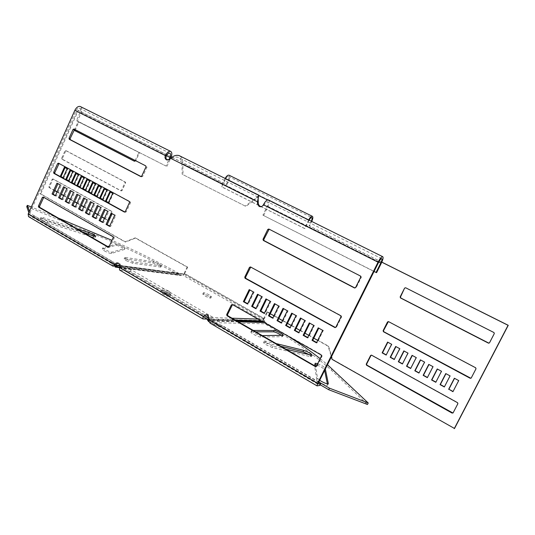 <?xml version="1.0" encoding="UTF-8"?>
<svg xmlns="http://www.w3.org/2000/svg" width="535" height="535" viewBox="0 0 535 535"><rect width="100%" height="100%" fill="white"/><g stroke="black" fill="none" stroke-linecap="round" stroke-linejoin="round"><path stroke-width="0.4" stroke-dasharray="2.67 2.01" d="M285.837 349.194L273.084 346.112L267.36 343.617C265.226 342.346 264.23 341.477 264.364 341.009L276.04 343.55M309.966 355.033L311.457 356.624L310.32 356.638L272.382 347.536L266.657 345.048C264.524 343.778 263.528 342.902 263.668 342.427L280.748 346.259M262.277 335.619L260.986 335.632C259.475 335.492 257.288 334.622 254.413 333.044C252.386 331.84 251.437 331.018 251.57 330.576L253.316 330.449M281.47 335.398L282.46 336.582L282.126 336.689L260.304 337.023C258.793 336.883 256.606 336.02 253.737 334.435C251.704 333.231 250.754 332.409 250.895 331.967L255.703 331.827M327.373 383.836L327.587 385.227C326.604 385.648 324.197 384.805 320.358 382.712C318.185 381.408 316.994 380.432 316.794 379.763L314.44 364.796L315.322 364.556M107.609 246.488L102.907 247.792L104.853 249.497C108.164 251.269 110.571 252.159 112.082 252.159L125.07 248.213C125.832 247.598 117.593 243.652 116.483 244.107L109.361 246.02M104.245 250.808C107.555 252.58 109.969 253.47 111.474 253.463L124.501 249.437C125.27 248.808 117.025 244.869 115.914 245.331L102.446 249.016L104.245 250.808M126.762 259.335L133.215 261.949L161.396 265.862C160.146 264.337 157.471 262.952 153.378 261.709L125.491 257.495L124.729 257.562L126.762 259.335M126.153 260.639L132.606 263.247L160.821 267.085C159.57 265.554 156.895 264.17 152.803 262.926L124.889 258.786L124.127 258.866L126.153 260.639M76.478 228.545L43.422 217.752L40.928 217.384L42.613 218.889L47.869 221.229L84.296 233.053M82.209 231.849L42.833 219.049L40.339 218.688L42.018 220.199L47.274 222.54L93.063 237.333L95.183 237.634L93.05 235.895M169.047 291.294C165.623 289.468 163.376 288.686 162.299 288.967L164.426 290.879C167.87 292.725 170.13 293.501 171.2 293.22L169.047 291.294M168.378 292.712C164.961 290.879 162.707 290.104 161.624 290.385L163.757 292.304C167.194 294.15 169.455 294.925 170.525 294.638L168.378 292.712C164.961 290.879 162.707 290.104 161.624 290.385L163.757 292.304C167.194 294.15 169.455 294.925 170.525 294.638L168.378 292.712M209.319 294.925C206.249 293.3 204.27 292.591 203.38 292.799L205.493 294.584C208.583 296.223 210.569 296.932 211.452 296.718L209.319 294.925M208.703 296.209C205.634 294.584 203.654 293.875 202.765 294.089L204.878 295.882C207.961 297.52 209.947 298.229 210.83 298.008L208.703 296.209M309.116 220.139L304.963 228.639L221.831 186.862L225.549 179.018L308.956 220.447M171.916 157.31L226.285 184.475L228.351 180.114C229.167 178.188 229.194 176.965 228.438 176.436L228.398 176.416C227.462 176.323 226.512 177.185 225.549 179.018M171.969 157.27L226.84 184.689L228.906 180.328C230.05 177.64 230.09 175.928 229.034 175.179M381.823 262.13L309.511 225.997L311.731 221.436M264.317 318.626L262.605 320.498L182.89 275.264L184.675 273.559L264.317 318.626L267.567 311.972L267.045 311.938L263.327 319.288L258.024 319.101M115.868 265.614L179.967 274L179.386 275.217L179.887 275.425L182.89 275.264L183.378 273.994L119.766 265.52M119.78 266.069L204.477 315.543M119.358 267.607L203.822 317.041L120.495 268.289L120.462 267.547C121.111 265.755 120.756 264.357 119.392 263.354L118.014 263.039M263.795 318.606L184.06 273.479L183.465 274.047L263.22 319.228L262.705 320.559L206.844 318.813M184.06 273.479L187.096 267.079L135.054 237.881L124.963 241.887L39.998 193.703L77.628 110.19L171.233 156.969M184.675 273.559L187.705 267.172L187.096 267.079M102.64 199.388L103.255 199.722L107.535 190.406L104.572 188.982M96.868 196.218L97.49 196.559L101.75 187.27L98.801 185.859M91.137 193.082L91.766 193.423L95.999 184.16L93.077 182.763M85.453 189.958L86.081 190.306L90.295 181.077L87.392 179.686M104.486 218.287L107.903 220.199L108.585 219.852L112.089 212.261L111.868 211.405L53.52 179.165L52.865 179.499L49.548 186.842L49.748 187.658L54.844 190.513M57.145 191.797L61.398 194.178M63.732 195.482L68.005 197.876M70.379 199.201L74.673 201.608M77.08 202.952L81.394 205.366M83.841 206.737L88.175 209.165M90.662 210.556L95.016 212.99M97.544 214.401L101.911 216.849M68.627 180.736L69.276 181.091L73.422 171.949L70.58 170.591M74.198 183.786L74.84 184.14L79.006 174.972L76.144 173.601M79.802 186.862L80.437 187.21L84.63 178.015L81.748 176.63M108.458 202.571L109.066 202.905L113.373 193.556L110.384 192.125M65.665 151.137L62.328 158.534L62.528 159.343L121.325 190.895L122.087 190.567L125.618 182.916L125.397 182.067L66.36 150.796L64.949 150.903L61.605 158.306L61.806 159.122L120.696 190.721L121.418 190.38L124.949 182.716L124.729 181.867L65.644 150.562L64.949 150.903M134.566 161.216L135.696 161.062L139.254 153.351L139.033 152.508L79.287 122.221L78.565 122.562L75.321 129.744M134.927 161.396L134.392 161.209L134.927 161.403M135.208 160.467L138.598 153.11L138.384 152.268L139.033 152.508L78.585 121.947L77.863 122.288L74.653 129.396M63.103 177.707L63.752 178.061L67.878 168.953L65.056 167.602M187.705 267.172L135.716 238.008L125.638 242.014L40.747 193.877L78.331 110.477L171.253 156.909M267.567 311.972L328.557 346.185L332.549 359.333L454.516 428.488M395.94 346.62L400.093 348.653L394.342 359.319M404.092 351.027L408.279 353.08L402.507 363.793M412.318 355.481L416.544 357.554L410.746 368.314M420.617 359.968L424.877 362.061L419.059 372.868M371.738 355.073L457.733 402.547L458.094 403.644L452.951 413.027M445.949 373.677L450.323 375.824L444.431 386.778M437.429 369.07L441.77 371.196L435.898 382.104M428.983 364.495L433.283 366.609L427.438 377.463M387.855 342.246L391.974 344.259L386.25 354.879M388.397 321.568L475.836 367.692L476.204 368.782L470.914 378.278M404.941 288.158L405.965 287.823L494.113 332.509L494.487 333.593L489.719 342.774L488.977 343.196M454.543 378.325L458.963 380.499L453.045 391.5M104.399 218.474L107.221 220.046L107.903 219.698L111.407 212.101L111.186 211.245L52.784 178.964L52.129 179.305L48.812 186.655L49.006 187.471L54.764 190.694M57.064 191.978L61.318 194.359M63.652 195.67L67.925 198.057M70.292 199.388L74.586 201.789M77 203.139L81.307 205.554M83.761 206.925L88.088 209.345M90.575 210.736L94.929 213.171M97.457 214.588L101.831 217.036M267.045 311.938L270.282 313.757M273.927 315.804L278.815 318.546M282.513 320.619L287.429 323.381M291.187 325.487L296.129 328.263M299.948 330.403L304.917 333.191M308.795 335.371L313.784 338.167M317.73 340.38L328.115 346.212L331.366 356.932M381.796 262.19L309.049 225.837L311.296 221.222M135.716 238.008L135.054 237.881M125.638 242.014L124.963 241.887M40.747 193.877L39.998 193.703M78.331 110.477L77.628 110.19M226.84 184.689L226.285 184.475M225.155 178.449L221.256 186.655L221.831 186.862M308.668 219.918L304.489 228.478L304.963 228.639M304.489 228.478L261.073 206.664M258.706 205.473L221.256 186.655M67.878 168.953L67.156 168.739M63.752 178.061L63.03 177.861M65.123 167.462L64.401 167.248M110.451 191.978L109.769 191.791M113.373 193.556L112.691 193.376M109.066 202.905L108.384 202.732M81.815 176.49L81.106 176.282M84.63 178.015L83.921 177.807M80.437 187.21L79.728 187.023M76.211 173.46L75.495 173.246M79.006 174.972L78.297 174.764M74.84 184.14L74.124 183.946M70.647 170.451L69.931 170.237M73.422 171.949L72.706 171.742M69.276 181.091L68.554 180.89M87.459 179.539L86.757 179.339M90.295 181.077L89.592 180.877M86.081 190.306L85.379 190.119M93.143 182.616L92.441 182.422M95.999 184.16L95.304 183.966M91.766 193.423L91.064 193.235M98.868 185.719L98.179 185.518M101.75 187.27L101.055 187.076M97.49 196.559L96.795 196.378M104.639 188.835L103.95 188.641M107.535 190.406L106.853 190.213M103.255 199.722L102.566 199.548M118.041 266.838L181.867 275.137L181.519 273.846L183.378 273.994L182.796 275.211L117.921 266.764M116.516 265.206L181.519 273.846L115.955 265.487M118.81 267.286L181.251 275.364L180.904 274.074L180.208 274.101M58.368 218.113L31.324 207.005M115.119 266.918L179.386 275.217C152.876 260.398 124.575 246.796 94.474 234.39L26.75 206.617M29.398 211.272L30.154 213.405L113.674 262.177L115.319 264.805M28.816 212.576L29.559 214.716L30.154 213.405M29.559 214.716L113.032 263.554L113.674 262.177M113.032 263.554L114.136 265.333M115.928 265.541L179.967 274C158.761 262.15 136.097 250.935 111.975 240.355M328.557 346.185L328.115 346.212M332.549 359.333L332.108 359.373M309.511 225.997L309.049 225.837M387.942 342.079L387.581 342.092M391.974 344.259L391.613 344.279M386.517 355.026L386.156 355.066M404.179 350.86L403.838 350.893M402.755 363.934L402.414 363.981M396.02 346.453L395.673 346.473M400.093 348.653L399.745 348.68M394.603 359.46L394.248 359.507M207.894 320.625L263.554 322.123L264.825 321.695L265.467 322.545L264.845 323.809L262.705 320.559L263.327 319.288L264.825 321.695L262.471 321.629M208.637 318.432L209.004 319.295L208.329 319.529M236.744 320.906L209.332 320.131L209.004 319.295L235.333 320.09M208.369 320.184L209.172 319.903M318.86 381.99L222.493 325.721L210.777 321.127L209.332 320.131L208.396 320.452M238.369 321.843L210.777 321.127L210.074 322.598L208.737 321.702M320.197 384.752L221.791 327.179L210.074 322.598L264.845 323.809C293.427 340.233 315.596 355.701 331.339 370.207L367.458 404.487M221.791 327.179L222.493 325.721M319.696 380.305L317.543 378.258L315.677 366.736M317.696 363.646C321.682 365.318 324.177 366.856 325.18 368.261L325.334 369.016M317.001 365.044C320.987 366.709 323.481 368.254 324.477 369.658L324.631 370.421M315.67 366.716L315.617 366.355M264.009 322.505L265.467 322.545L288.218 336.261M320.177 358.657L327.48 364.716M167.542 294.471C164.125 292.638 161.871 291.869 160.788 292.157L162.914 294.089C166.352 295.935 168.612 296.711 169.689 296.417L167.542 294.471M208.329 319.422L209.212 319.448L211.164 321.341L210.282 323.18L220.36 327.119L319.883 385.394M206.263 314.6L207.981 314.961C209.499 316.071 209.907 317.569 209.212 319.448L318.245 383.214M232.518 304.609L233.233 304.602L321.749 354.872L322.11 356.076L317.074 366.194L316.085 366.609M269.152 229.194L360.991 276.14L361.339 277.317L356.19 287.649L354.986 288.017M250.721 267.079L341.25 315.703L341.624 316.901L336.528 327.126L335.445 327.527M249.865 289.997L254.152 292.016L248.307 304.061L247.651 303.693M258.184 294.604L262.511 296.644L256.626 308.742L255.984 308.381M266.584 299.259L270.957 301.319L265.032 313.47L264.404 313.115M275.07 303.96L279.477 306.04L273.512 318.245L272.897 317.897M283.637 308.702L288.091 310.808L282.079 323.06L281.484 322.725M292.284 313.497L296.778 315.623L290.726 327.928L290.151 327.601M301.018 318.338L305.559 320.485L299.46 332.844L298.898 332.529M309.839 323.22L314.426 325.394L308.287 337.806L307.739 337.505M318.753 328.156L323.381 330.356L317.195 342.821L316.666 342.527M376.593 272.643L262.912 215.17L267.246 206.149C268.276 203.768 268.356 202.324 267.487 201.802C266.45 201.762 265.353 202.845 264.19 205.052C263.12 206.824 261.695 207.366 259.916 206.671M113.253 266.256L111.481 263.374L112.283 261.642L33.939 215.886L29.405 214.976L29.305 214.234L75.903 110.778C76.926 108.806 78.117 107.943 79.468 108.197C80.705 108.886 80.912 110.317 80.09 112.49L76.418 120.642L165.97 166.037L168.933 159.677M167.181 160.025L170.224 159.784L171.615 158.701C173.795 157.15 176.022 156.722 178.309 157.404C180.496 158.574 181.699 160.587 181.9 163.442L182.181 174.249L245.886 206.403L182.181 174.249M108.732 247.137L110.016 246.989L114.229 237.894L113.962 236.865L43.743 197.355M141.2 176.603L142.658 176.483L146.944 167.221L146.684 166.204L74.599 129.37M141.728 176.878L140.939 176.624L141.735 176.884M124.902 212.041L126.26 211.9L130.513 202.725L130.239 201.695L59.084 163.509M109.702 226.071L110.591 226.572L115.761 215.378L112.129 213.692M102.707 222.139L103.609 222.647L108.752 211.492L105.148 209.82M95.778 218.24L96.695 218.755L101.797 207.64L98.226 205.988M88.91 214.374L89.833 214.896L94.909 203.828L91.365 202.19M82.102 210.543L83.032 211.071L88.074 200.043L84.563 198.418M75.348 206.744L76.291 207.279L81.307 196.291L77.822 194.686M68.661 202.979L69.61 203.514L74.592 192.573L71.142 190.982M62.027 199.247L62.983 199.789L67.932 188.888L64.514 187.31M55.446 195.549L56.416 196.091L61.331 185.23L57.94 183.672M258.137 198.291L257.957 197.061L256.345 197.903L254.058 199.548L254.834 199.836L245.886 206.403M258.813 195.161L254.834 199.836L182.796 163.784L183.077 174.577M179.834 155.946C182.054 157.631 183.044 160.246 182.796 163.784L254.058 199.548L245.09 206.135M263.675 215.418L268.002 206.423C269.406 203.273 269.633 201.153 268.697 200.07M262.912 215.17L374.032 271.492M130.246 271.359L131.048 269.64L213.117 317.429L212.255 319.221L130.246 271.359L119.566 270.014M210.001 323.073L317.161 385.882M212.255 319.221L207.165 319.067M131.048 269.64L120.542 268.302M213.117 317.429L203.935 317.108M220.36 327.119L221.243 325.287L318.733 382.237M318.058 383.896L211.164 321.341L221.243 325.287M318.211 327.861L318.893 327.868M316.506 342.848L317.195 342.821M322.712 330.356L323.381 330.356M307.585 337.819L308.287 337.806M313.737 325.38L314.426 325.394M309.284 322.913L309.986 322.933M298.744 332.844L299.46 332.844M304.856 320.458L305.559 320.485M300.443 318.017L301.158 318.051M289.99 327.922L290.726 327.928M296.056 315.59L296.778 315.623M291.695 313.169L292.424 313.209M281.33 323.046L282.079 323.06M287.349 310.761L288.091 310.808M283.028 308.367L283.771 308.421M272.743 318.211L273.512 318.245M278.728 305.987L279.477 306.04M274.442 303.612L275.204 303.673M264.25 313.43L265.032 313.47M270.188 301.252L270.957 301.319M265.948 298.904L266.724 298.978M255.83 308.695L256.626 308.742M261.729 296.571L262.511 296.644M257.529 294.243L258.318 294.324M247.498 304L248.307 304.061M253.349 291.929L254.152 292.016M249.196 289.622L249.999 289.716M170.692 158.34L258.231 202.063M80.658 106.699C82.102 107.97 82.263 110.043 81.126 112.918L77.461 121.05L76.418 120.642M165.97 166.037L77.461 121.05M166.893 166.372L170.598 158.413M115.486 264.785L114.062 264.511L113.306 266.136M111.481 263.374L33.197 217.538L28.529 216.608M33.197 217.538L33.939 215.886M29.458 214.99L114.062 264.511L112.283 261.642M55.319 195.83L56.416 196.091M60.248 184.95L61.331 185.23M56.964 183.13L58.054 183.418M61.899 199.528L62.983 199.789M63.545 186.775L64.628 187.056M66.855 188.608L67.932 188.888M68.534 203.267L69.61 203.514M70.179 190.447L71.255 190.727M73.516 192.299L74.592 192.573M75.221 207.032L76.291 207.279M76.873 194.158L77.936 194.432M80.243 196.024L81.307 196.291M81.969 210.83L83.032 211.071M83.627 197.897L84.684 198.164M87.024 199.782L88.074 200.043M88.783 214.662L89.833 214.896M90.435 201.668L91.485 201.929M93.859 203.567L94.909 203.828M95.651 218.527L96.695 218.755M97.303 205.48L98.346 205.728M100.761 207.393L101.797 207.64M102.58 222.426L103.609 222.647M104.238 209.319L105.268 209.566M107.722 211.251L108.752 211.492M109.568 226.358L110.591 226.572M111.226 213.191L112.25 213.432M114.744 215.144L115.761 215.378M272.382 347.536L273.084 346.112M260.304 337.023L260.986 335.632M327.614 385.019L328.216 383.822M111.474 253.463L112.082 252.159M132.606 263.247L133.215 261.949M47.274 222.54L47.869 221.229M228.906 180.328L311.724 221.45M232.043 318.198L208.657 317.382M228.351 180.114L311.27 221.283M224.981 178.797L258.706 195.549M267.574 199.956L308.488 220.28M78.565 122.562L77.863 122.288M79.287 122.221L78.585 121.947M139.254 153.351L138.598 153.11M135.696 161.062L135.041 160.828M62.328 158.534L61.605 158.306M62.528 159.343L61.806 159.122M125.397 182.067L124.729 181.867M125.618 182.916L124.949 182.716M122.087 190.567L121.418 190.38M121.325 190.895L120.656 190.701M53.567 179.185L52.838 178.984M52.865 179.499L52.129 179.305M111.868 211.405L111.186 211.245M112.089 212.261L111.407 212.101M108.585 219.852L107.903 219.698M107.829 220.159L107.147 220.012M49.748 187.658L49.006 187.471M49.548 186.842L48.812 186.655M94.474 234.39L95.036 233.173M42.833 219.049L43.422 217.752M93.063 237.333L93.638 236.082M124.889 258.786L125.491 257.495M152.803 262.926L153.378 261.709M160.206 267.152L160.781 265.922M102.446 249.016L103.048 247.712M115.914 245.331L116.483 244.107M124.394 249.504L124.963 248.28M405.965 287.823L405.63 287.756M388.898 321.642L388.537 321.629M371.986 355.16L371.598 355.2M207.567 319.79L263.354 321.401L264.624 320.973L261.14 320.873M331.339 370.207L332.034 368.829M316.794 379.763L317.543 378.258M324.477 369.658L325.18 368.261M314.44 364.796L315.135 363.399M251.323 331.834L251.992 330.449M282.126 336.689L282.768 335.385M265.052 342.427L265.748 341.016M310.32 356.638L310.989 355.28M119.445 267.413L120.462 267.547L203.929 316.359M263.414 204.771L378.606 262.337M115.72 264.772L29.305 214.234M166.271 156.026L75.903 110.778M268.002 206.423L381.348 263.133M267.246 206.149L378.793 261.969M119.726 270.055L203.053 318.94M250.527 266.978L251.33 267.119M335.886 327.119L336.528 327.126M340.989 316.867L341.624 316.901M340.614 315.663L341.25 315.703M268.844 229.034L269.613 229.261M355.588 287.542L356.19 287.649M360.744 277.19L361.339 277.317M360.369 275.993L360.958 276.12M232.397 304.542L233.233 304.602M316.386 366.274L317.074 366.194M321.435 356.136L322.11 356.076M321.074 354.926L321.749 354.872M169.301 159.43L170.224 159.784M170.872 157.825L81.126 112.918M166.432 155.698L80.09 112.49M113.233 266.243L28.703 216.655M129.249 201.427L130.239 201.695M129.517 202.457L130.513 202.725M125.264 211.653L126.26 211.9M124.635 212.107L125.344 212.281M58.482 163.182L59.572 163.509M145.981 166.887L146.944 167.221M141.688 176.162L142.658 176.483M73.904 129.015L74.967 129.41M112.938 236.671L113.962 236.865M113.206 237.707L114.229 237.894M108.986 246.816L110.016 246.989M108.478 247.244L109.107 247.351M43.208 197.047L44.318 197.308M327.587 385.227L328.343 383.715M160.788 292.157L162.299 288.967M202.765 294.089L203.38 292.799M228.398 176.416L311.671 217.591M121.365 190.915L120.696 190.721M53.52 179.165L52.784 178.964M107.903 220.199L107.221 220.046M210.83 298.008L211.452 296.718M169.689 296.417L171.2 293.22M117.646 266.651L182.555 275.11M119.746 265.36L182.896 273.793M115.426 267.119L115.834 267.172M119.352 267.627L179.887 275.425M40.339 218.688L40.928 217.384M95.183 237.634L95.758 236.39M124.127 258.866L124.729 257.562M160.821 267.085L161.396 265.862M102.305 249.096L102.907 247.792M124.501 249.437L125.07 248.213M388.784 321.595L388.43 321.582M314.466 364.643L315.142 363.278M250.895 331.967L251.57 330.576M282.46 336.582L283.102 335.278M263.668 342.427L264.364 341.009M311.457 356.624L312.126 355.28M206.316 314.613L207.199 314.647M256.345 197.903L258.499 195.636M257.957 197.061L178.309 157.404M381.662 258.652L267.487 201.802M120.495 268.289L203.842 317.074M210.984 321.247L318.071 383.923M250.46 266.945L251.263 267.085M360.396 276.007L360.991 276.14M232.23 304.475L233.073 304.529M117.861 262.986L118.877 263.126M79.468 108.197L169.722 153.13M114.142 264.571L29.405 214.976M124.568 212.107L125.397 212.308M58.455 163.168L59.539 163.496M108.358 247.257L109.22 247.397M43.134 197.014L44.244 197.275"/><path stroke-width="0.8" d="M325.334 369.016L328.343 383.715C327.366 384.13 324.952 383.287 321.114 381.194L319.696 380.305M311.296 221.222C312.166 219.256 312.3 218.046 311.711 217.605L311.671 217.591C310.942 217.551 310.093 218.4 309.116 220.139M311.731 221.436C312.975 218.654 313.182 216.936 312.346 216.294L312.293 216.274C311.256 216.234 310.053 217.444 308.668 219.918M119.766 265.52L118.569 265.367L119.78 266.069M204.477 315.543L208.637 318.432M116.396 266.878L116.021 265.4L116.329 266.965L117.646 266.651L119.358 267.607M203.842 317.074L206.844 318.813L207.734 320.398L208.369 320.184M104.572 188.982L100.373 198.137L102.64 199.388M98.801 185.859L94.621 194.987L96.868 196.218M93.077 182.763L88.917 191.858L91.137 193.082M87.392 179.686L83.253 188.755L85.453 189.958M54.844 190.513L57.145 191.797M61.398 194.178L63.732 195.482M68.005 197.876L70.379 199.201M74.673 201.608L77.08 202.952M81.394 205.366L83.841 206.737M88.175 209.165L90.662 210.556M95.016 212.99L97.544 214.401M101.911 216.849L104.486 218.287M70.58 170.591L66.507 179.573L68.627 180.736M76.144 173.601L72.051 182.616L74.198 183.786M81.748 176.63L77.635 185.672L79.802 186.862M110.384 192.125L106.157 201.314L108.458 202.571M75.321 129.744L75.408 130.821L134.566 161.216M65.056 167.602L61.01 176.557L63.103 177.707M171.253 156.909L171.969 157.27M331.366 356.932L332.108 359.373L454.516 428.488L508.25 325.307L381.823 262.13M394.342 359.319L390.55 357.24L395.94 346.62M402.507 363.793L398.669 361.693L404.092 351.027M410.746 368.314L406.861 366.181L412.318 355.481M419.059 372.868L415.12 370.708L420.617 359.968M452.951 413.027L366.936 365.158L366.615 364.121L370.989 355.461L371.598 355.2L457.472 402.668L457.833 403.764L453.145 412.786L452.068 413.08L366.549 365.211L366.221 364.174L370.601 355.501L371.357 355.113M444.431 386.778L440.345 384.538L445.949 373.677M435.898 382.104L431.865 379.89L437.429 369.07M427.438 377.463L423.452 375.282L428.983 364.495M386.25 354.879L382.505 352.826L387.855 342.246M470.914 378.278L383.809 331.727L383.481 330.697L388.397 321.568M488.977 343.196L400.829 298.002L400.494 296.978L404.607 288.091L405.63 287.756L493.972 332.549L494.286 333.599L489.505 342.795L488.395 343.122L400.488 297.948L400.153 296.925L404.607 288.091M453.045 391.5L448.905 389.233L454.543 378.325M106.853 190.213L103.95 188.641L99.677 197.957L102.566 199.548L106.853 190.213M101.055 187.076L98.179 185.518L93.926 194.807L96.795 196.378L101.055 187.076M95.304 183.966L92.441 182.422L88.215 191.677L91.064 193.235L95.304 183.966M89.592 180.877L86.757 179.339L82.55 188.567L85.379 190.119L89.592 180.877M54.764 190.694L57.064 191.978M61.318 194.359L63.652 195.67M67.925 198.057L70.292 199.388M74.586 201.789L77 203.139M81.307 205.554L83.761 206.925M88.088 209.345L90.575 210.736M94.929 213.171L97.457 214.588M101.831 217.036L104.399 218.474M72.706 171.742L69.931 170.237L65.785 179.372L68.554 180.89L72.706 171.742M78.297 174.764L75.495 173.246L71.336 182.415L74.124 183.946L78.297 174.764M83.921 177.807L81.106 176.282L76.92 185.478L79.728 187.023L83.921 177.807M112.691 193.376L109.769 191.791L105.469 201.14L108.384 202.732L112.691 193.376M74.653 129.396L74.699 130.56L134.272 161.169L135.208 160.467M63.03 177.861L67.156 168.739L64.401 167.248L60.281 176.356L63.03 177.861M171.233 156.969L171.916 157.31M270.282 313.757L273.927 315.804M278.815 318.546L282.513 320.619M287.429 323.381L291.187 325.487M296.129 328.263L299.948 330.403M304.917 333.191L308.795 335.371M313.784 338.167L317.73 340.38M454.248 428.649L508.069 325.3L381.796 262.19M395.673 346.473L399.745 348.68L394.248 359.507L390.196 357.28L395.673 346.473M403.838 350.893L407.951 353.113L402.414 363.981L398.321 361.74L403.838 350.893M412.077 355.347L416.223 357.594L410.653 368.501L406.526 366.234L412.077 355.347M420.383 359.848L424.569 362.108L418.958 373.055L414.799 370.775L420.383 359.848M445.762 373.57L450.055 375.898L444.338 386.972L440.058 384.625L445.762 373.57M437.229 368.956L441.482 371.263L435.804 382.291L431.564 379.97L437.229 368.956M428.769 364.382L432.989 366.662L427.345 377.656L423.145 375.349L428.769 364.382M387.581 342.092L391.613 344.279L386.156 355.066L382.13 352.859L387.581 342.092M471.241 377.957L470.145 378.265L383.441 331.727L383.113 330.697L387.527 321.943L388.537 321.629L475.602 367.752L475.976 368.842L471.241 377.957M448.631 389.326L454.369 378.232L458.702 380.579L452.944 391.694L448.905 389.233M229.034 175.179L228.967 175.159C227.749 174.999 226.479 176.095 225.155 178.449M261.073 206.664L258.706 205.473M61.01 176.557L60.281 176.356M106.157 201.314L105.469 201.14M77.635 185.672L76.92 185.478M72.051 182.616L71.336 182.415M66.507 179.573L65.785 179.372M83.253 188.755L82.55 188.567M88.917 191.858L88.215 191.677M94.621 194.987L93.926 194.807M100.373 198.137L99.677 197.957M118.569 265.367L116.516 265.206L116.891 266.691L118.041 266.838M116.021 265.4L116.516 265.206M115.955 265.487L115.119 266.918L115.426 267.119L118.81 267.286M111.975 240.355L58.368 218.113M31.324 207.005L27.318 205.36L29.398 211.272M28.816 212.576L26.75 206.617L27.318 205.36M84.296 233.053L95.758 236.39C95.25 235.393 93.003 234.143 89.017 232.638L76.478 228.545M93.05 235.895L82.209 231.849M109.361 246.02L107.609 246.488M114.136 265.333L115.119 266.918M115.319 264.805L115.928 265.541M382.505 352.826L382.13 352.859M406.861 366.181L406.526 366.234M398.669 361.693L398.321 361.74M390.55 357.24L390.196 357.28M208.396 320.452L207.734 320.398M207.894 320.625L208.737 321.702M327.48 364.716L368.22 402.975L329.446 388.169L318.86 381.99M329.446 388.169L328.671 389.707L367.458 404.487L368.22 402.975M328.671 389.707L320.197 384.752M324.631 370.421L327.373 383.836M315.322 364.556L317.001 365.044M315.617 366.355L315.162 363.245L317.696 363.646M253.316 330.449L274.221 330.516C276.02 330.403 283.858 334.596 283.102 335.278L262.277 335.619M255.703 331.827L273.586 331.82C275.819 332.215 278.447 333.412 281.47 335.398M276.04 343.55L303.693 350.365C308.247 351.997 311.056 353.635 312.126 355.28L285.837 349.194M280.748 346.259L303.031 351.702L309.966 355.033M288.218 336.261C300.369 343.958 311.022 351.428 320.177 358.657M202.745 318.82L119.566 270.014L119.445 267.413C120.094 265.621 119.74 264.223 118.375 263.213L117.861 262.986C116.503 262.698 115.453 263.247 114.697 264.638L115.72 264.772L113.233 266.243M207.165 319.067L202.919 318.92L203.039 316.325L206.316 314.613L207.099 314.921C208.617 316.038 209.031 317.536 208.329 319.422L210.001 323.073L316.941 385.815M318.733 382.237L320.846 383.468L319.883 385.394L317.061 385.889L317.563 383.334L378.051 262.17C379.917 258.646 381.448 256.807 382.639 256.646C383.528 257.221 383.1 259.388 381.348 263.133L376.593 272.643L374.032 271.492M320.846 383.468L318.104 383.943L318.245 383.214L378.606 262.337C379.85 259.983 380.866 258.759 381.662 258.652C382.257 259.034 381.97 260.478 380.8 262.979L376.038 272.509M316.085 366.609L227.836 315.77L227.522 314.64L232.518 304.609M354.986 288.017L264.109 240.656L263.775 239.54L269.152 229.194M335.445 327.527L245.886 278.401L245.558 277.277L250.721 267.079M247.651 303.693L244.181 301.74L249.865 289.997M255.984 308.381L252.46 306.394L258.184 294.604M264.404 313.115L260.819 311.102L266.584 299.259M272.897 317.897L269.259 315.851L275.07 303.96M281.484 322.725L277.785 320.646L283.637 308.702M290.151 327.601L286.392 325.487L292.284 313.497M298.898 332.529L295.086 330.383L301.018 318.338M307.739 337.505L303.86 335.318L309.839 323.22M316.666 342.527L312.728 340.307L318.753 328.156M259.916 206.671L258.298 203.975L258.137 198.291M203.895 317.101L203.929 316.359L206.263 314.6M118.014 263.039L115.72 264.772M168.933 159.677L169.963 157.464C170.879 155.19 170.799 153.746 169.722 153.13C168.512 152.977 167.361 153.94 166.271 156.026C165.636 157.711 165.937 159.042 167.181 160.025M43.743 197.355L39.536 206.41L39.764 207.393L108.732 247.137M74.599 129.37L70.092 138.705L70.332 139.675L141.2 176.603M59.084 163.509L54.744 172.705L54.985 173.681L124.902 212.041M112.129 213.692L107.094 224.606L109.702 226.071M105.148 209.82L100.145 220.694L102.707 222.139M98.226 205.988L93.257 216.822L95.778 218.24M91.365 202.19L86.429 212.977L88.91 214.374M84.563 198.418L79.655 209.172L82.102 210.543M77.822 194.686L72.947 205.393L75.348 206.744M71.142 190.982L66.293 201.648L68.661 202.979M64.514 187.31L59.693 197.937L62.027 199.247M57.94 183.672L53.152 194.258L55.446 195.549M226.673 314.6L231.354 304.903L232.397 304.542L321.074 354.926L321.435 356.136L316.386 366.274L315.556 366.729L226.994 315.737L226.673 314.6L227.522 314.64M262.999 239.332L267.774 229.441L268.844 229.034L360.396 276.007L360.744 277.19L355.588 287.542L354.431 287.944L263.334 240.456L262.999 239.332L263.775 239.54M244.749 277.157L249.477 267.36L250.46 266.945L340.614 315.663L340.989 316.867L335.886 327.119L334.897 327.554L245.07 278.287L244.749 277.157L245.558 277.277M253.349 291.929L247.498 304L243.365 301.673L249.196 289.622L253.349 291.929M261.729 296.571L255.83 308.695L251.657 306.341L257.529 294.243L261.729 296.571M270.188 301.252L264.25 313.43L260.03 311.056L265.948 298.904L270.188 301.252M278.728 305.987L272.743 318.211L268.49 315.817L274.442 303.612L278.728 305.987M287.349 310.761L281.33 323.046L277.023 320.625L283.028 308.367L287.349 310.761M296.056 315.59L289.99 327.922L285.65 325.474L291.695 313.169L296.056 315.59M304.856 320.458L298.744 332.844L294.357 330.376L300.443 318.017L304.856 320.458M313.737 325.38L307.585 337.819L303.151 335.325L309.284 322.913L313.737 325.38M316.506 342.848L312.032 340.327L318.211 327.861L322.712 330.356L316.506 342.848M268.697 200.07L268.363 199.903C266.811 199.836 265.159 201.461 263.414 204.771C262.284 206.617 260.806 207.132 258.987 206.309L257.516 203.701L257.449 201.782L258.231 202.063M170.598 158.413L170.872 157.825C172.25 154.414 172.136 152.248 170.518 151.318C168.706 151.084 166.98 152.535 165.335 155.658C164.686 157.404 165.021 158.761 166.338 159.724L169.301 159.43L170.692 158.34C173.42 155.745 176.222 154.822 179.105 155.585L179.834 155.946M113.206 266.29L28.529 216.608L28.168 214.007L74.84 110.344C76.385 107.388 78.17 106.097 80.19 106.472L80.658 106.699M108.986 246.816L113.206 237.707L112.938 236.671L43.208 197.047L42.365 197.415L38.413 206.169L38.647 207.152L108.077 247.177L108.986 246.816M141.688 176.162L145.981 166.887L145.721 165.863L73.904 129.015L73.041 129.416L69.022 138.324L69.262 139.294L140.752 176.563L141.688 176.162M125.264 211.653L129.517 202.457L129.249 201.427L58.482 163.182L57.633 163.57L53.647 172.397L53.888 173.373L124.341 212.034L125.264 211.653M111.226 213.191L106.064 224.392L109.568 226.358L114.744 215.144L111.226 213.191M104.238 209.319L99.102 220.474L102.58 222.426L107.722 211.251L104.238 209.319M97.303 205.48L92.207 216.588L95.651 218.527L100.761 207.393L97.303 205.48M90.435 201.668L85.366 212.743L88.783 214.662L93.859 203.567L90.435 201.668M83.627 197.897L78.591 208.924L81.969 210.83L87.024 199.782L83.627 197.897M76.873 194.158L71.871 205.146L75.221 207.032L80.243 196.024L76.873 194.158M70.179 190.447L65.21 201.394L68.534 203.267L73.516 192.299L70.179 190.447M63.545 186.775L58.603 197.676L61.899 199.528L66.855 188.608L63.545 186.775M52.056 193.991L55.319 195.83L60.248 184.95L56.964 183.13L52.056 193.991L53.152 194.258M170.692 158.34L257.449 201.782L258.813 195.161M312.032 340.327L312.728 340.307M303.151 335.325L303.86 335.318M294.357 330.376L295.086 330.383M285.65 325.474L286.392 325.487M277.023 320.625L277.785 320.646M268.49 315.817L269.259 315.851M260.03 311.056L260.819 311.102M251.657 306.341L252.46 306.394M243.365 301.673L244.181 301.74M28.168 214.007L114.697 264.638L113.213 266.276M58.603 197.676L59.693 197.937M65.21 201.394L66.293 201.648M71.871 205.146L72.947 205.393M78.591 208.924L79.655 209.172M85.366 212.743L86.429 212.977M92.207 216.588L93.257 216.822M99.102 220.474L100.145 220.694M106.064 224.392L107.094 224.606M258.024 319.101L232.043 318.198M208.657 317.382L207.547 317.342M258.706 195.549L267.574 199.956M75.201 130.012L74.492 129.751M75.408 130.821L74.699 130.56M88.449 233.875L89.017 232.638M400.494 296.978L400.153 296.925M400.829 298.002L400.488 297.948M387.888 321.963L387.527 321.943M383.481 330.697L383.113 330.697M383.809 331.727L383.441 331.727M370.989 355.461L370.601 355.501M366.615 364.121L366.221 364.174M366.936 365.158L366.549 365.211M208.329 319.529L207.567 319.79M261.14 320.873L235.333 320.09M262.471 321.629L236.744 320.906M264.009 322.505L238.369 321.843M273.586 331.82L274.221 330.516M303.031 351.702L303.693 350.365M166.271 156.026L74.84 110.344M119.445 267.413L203.039 316.325L203.929 316.359M208.329 319.422L317.563 383.334M263.414 204.771L378.051 262.17M257.516 203.701L258.298 203.975M378.793 261.969L380.8 262.979M249.477 267.36L250.28 267.5M245.07 278.287L245.886 278.401M334.729 327.487L335.378 327.494M267.774 229.441L268.543 229.662M263.334 240.456L264.109 240.656M231.354 304.903L232.197 304.963M226.994 315.737L227.836 315.77M315.249 366.622L315.938 366.542M169.963 157.464L166.432 155.698M53.888 173.373L54.985 173.681M53.647 172.397L54.744 172.705M57.633 163.57L58.723 163.897M69.262 139.294L70.332 139.675M69.022 138.324L70.092 138.705M73.041 129.416L74.104 129.811M108.077 247.177L108.478 247.244M38.647 207.152L39.764 207.393M38.413 206.169L39.536 206.41M42.365 197.415L43.475 197.676M228.967 175.159L312.293 216.274M118.041 265.133L119.746 265.36M115.834 267.172L119.352 267.627M258.987 206.309L259.769 206.584M258.124 199.401L258.492 196.171M258.833 195.168L179.105 155.585M382.639 256.646L268.363 199.903M334.897 327.554L335.345 327.56M315.556 366.729L315.938 366.682M166.338 159.724L167.074 160.005M80.19 106.472L170.518 151.318"/></g></svg>
